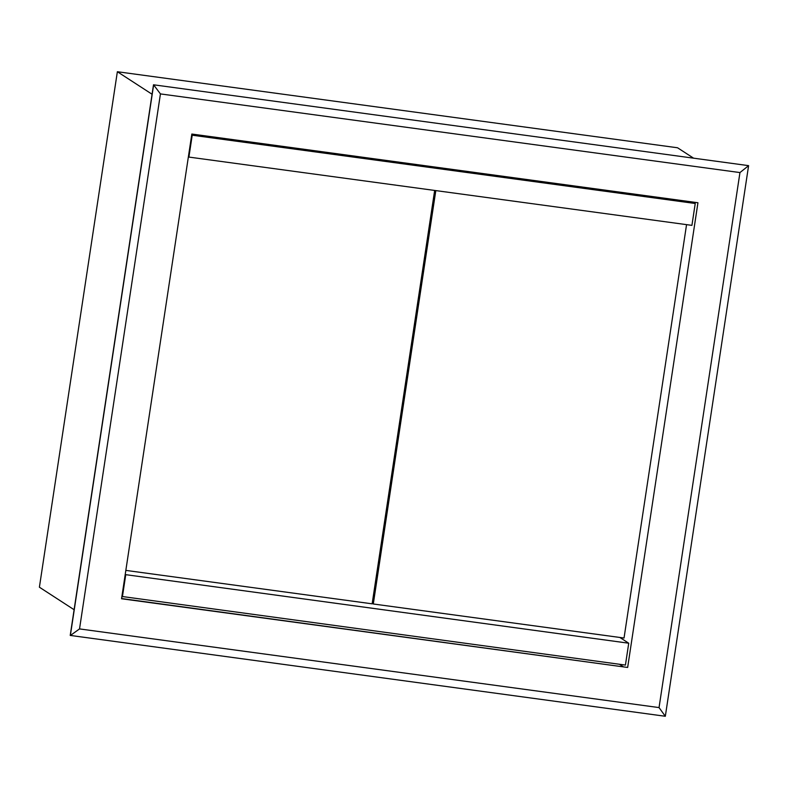 <?xml version="1.0" encoding="UTF-8"?>
<svg xmlns="http://www.w3.org/2000/svg" width="788" height="788" viewBox="0 0 788 788"><rect width="100%" height="100%" fill="white"/><g stroke="black" fill="none" stroke-linecap="round" stroke-linejoin="round"><path stroke-width="1.18" d="M693.46 158.093L677.562 147.78L117.363 71.728L39.4 587.208L74.111 609.725M619.447 664.274L623.081 666.628M121.579 598.545L627.652 667.456L121.549 598.752L191.829 134.039L697.941 202.743L627.652 667.456M153.502 84.789L748.6 165.647L153.502 84.789L70.221 635.414L665.328 716.272L748.6 165.647L739.952 172.572L659.044 707.585L665.328 716.272M153.63 84.877L70.359 635.502L79.529 628.913L160.437 93.91L153.63 84.877M659.044 707.585L79.529 628.913M117.363 71.728L152.074 94.245M160.437 93.91L739.952 172.572M121.894 596.467L625.426 665.082L628.735 643.215L125.193 574.59M619.851 637.453L628.735 643.215M122.406 596.802L125.716 574.925M192.213 135.211L695.233 203.491L691.923 225.368L188.913 157.078L192.213 135.211L191.701 134.876M693.046 202.073L695.233 203.491M188.391 156.743L188.913 157.078M686.555 224.639L624.037 638.024L373.295 603.982L372.222 603.283M435.813 190.597L373.295 603.982M434.661 190.44L372.143 603.825L125.834 570.394"/></g></svg>
